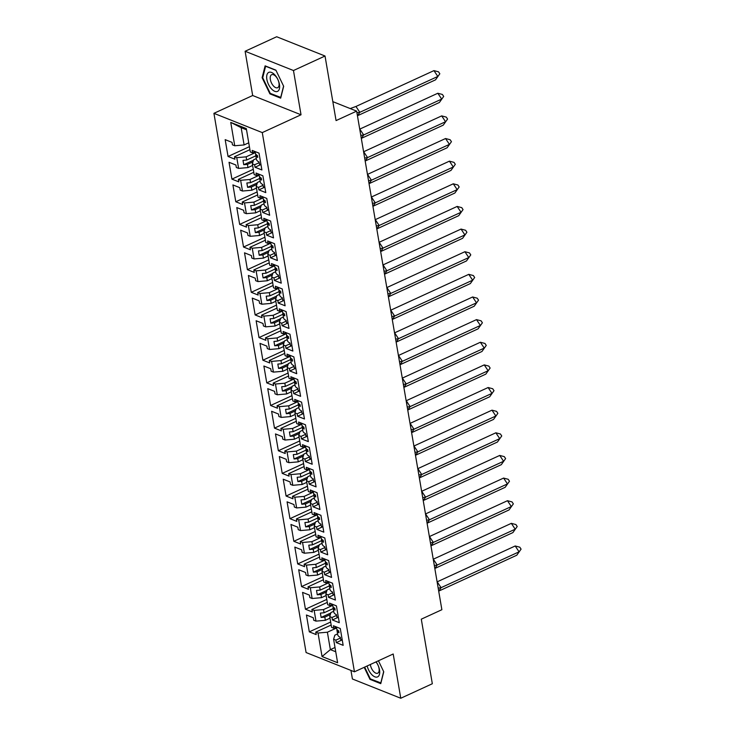 <?xml version="1.0" encoding="UTF-8"?>
<svg xmlns="http://www.w3.org/2000/svg" width="735" height="735" viewBox="0 0 735 735"><rect width="100%" height="100%" fill="white"/><g stroke="black" fill="none" stroke-linecap="round" stroke-linejoin="round"><path stroke-width="1.1" d="M245.113 51.257L252.675 95.513L301.028 114.779L293.467 70.523L245.113 51.257L276.672 36.75L325.026 56.016L336.07 120.586L356.65 111.132L332.826 101.641M293.467 70.523L325.026 56.016M350.944 670.412L352.414 678.984L400.768 698.25L432.327 683.743L421.293 619.173L441.873 609.71L356.65 111.132M213.922 113.328L306.091 652.542L354.445 671.808L262.276 132.594L213.922 113.328L252.675 95.513M332.689 605.355L323.519 609.572L324.071 612.76L333.231 608.552M336.556 615.406L332 617.501L329.73 616.591L330.971 612.54L333.699 611.281M328.811 582.726L319.651 586.934L320.203 590.122L329.363 585.914M332.679 592.768L328.132 594.863L325.862 593.953L327.103 589.902L329.831 588.643M324.943 560.088L315.784 564.296L316.326 567.493L325.495 563.276M328.811 570.13L324.264 572.225L321.994 571.316L323.235 567.264L325.963 566.014M321.076 537.45L311.916 541.658L312.458 544.855L321.627 540.638M324.943 547.501L320.396 549.587L318.117 548.687L319.358 544.626L322.086 543.376M317.208 514.812L308.048 519.02L308.59 522.217L317.75 518.01M321.076 524.863L316.528 526.949L314.249 526.049L315.49 521.988L318.218 520.738M313.34 492.174L304.18 496.391L304.722 499.579L313.882 495.372M317.208 502.225L312.651 504.32L310.381 503.411L311.622 499.359L314.35 498.1M309.472 469.536L300.303 473.753L300.854 476.941L310.014 472.734M313.34 479.587L308.783 481.682L306.513 480.773L307.754 476.721L310.482 475.462M305.604 446.908L296.435 451.115L296.986 454.303L306.146 450.096M309.472 456.95L304.915 459.044L302.645 458.135L303.886 454.083L306.614 452.824M301.727 424.27L292.567 428.477L293.118 431.675L302.278 427.458M305.595 434.312L301.047 436.406L298.777 435.497L300.018 431.445L302.746 430.195M297.859 401.632L288.699 405.839L289.241 409.037L298.41 404.82M301.727 411.683L297.179 413.768L294.9 412.868L296.15 408.807L298.869 407.558M293.991 378.994L284.831 383.201L285.373 386.399L294.533 382.191M297.859 389.045L293.311 391.13L291.032 390.23L292.273 386.169L295.001 384.919M290.123 356.356L280.963 360.573L281.505 363.761L290.665 359.553M293.991 366.407L289.443 368.501L287.164 367.592L288.405 363.54L291.133 362.281M286.255 333.718L277.095 337.935L277.637 341.123L286.797 336.915M290.123 343.769L285.566 345.863L283.297 344.954L284.537 340.902L287.266 339.644M282.387 311.089L273.218 315.297L273.769 318.485L282.929 314.277M286.255 321.131L281.698 323.225L279.429 322.316L280.669 318.264L283.398 317.005M278.519 288.451L269.35 292.659L269.901 295.856L279.061 291.639M282.387 298.493L277.83 300.587L275.561 299.687L276.801 295.626L279.53 294.377M274.642 265.813L265.482 270.021L266.024 273.218L275.193 269.001M278.51 275.864L273.962 277.949L271.693 277.049L272.933 272.988L275.662 271.739M270.774 243.175L261.614 247.383L262.156 250.58L271.325 246.372M274.642 253.226L270.094 255.311L267.816 254.411L269.056 250.35L271.785 249.101M266.906 220.537L257.746 224.754L258.288 227.942L267.448 223.734M270.774 230.588L266.226 232.683L263.948 231.773L265.188 227.721L267.917 226.463M263.038 197.899L253.878 202.116L254.42 205.304L263.58 201.096M266.906 207.95L262.358 210.045L260.08 209.135L261.32 205.083L264.049 203.825M259.17 175.27L250.001 179.478L250.552 182.666L259.712 178.458M262.358 210.045L262.772 212.507L269.644 215.245L266.768 198.413L259.896 195.675L260.319 198.147L258.049 197.237L256.212 186.497L257.452 182.445L260.181 181.187M255.302 152.632L246.133 156.84L246.684 160.037L255.844 155.82M259.17 162.674L254.613 164.769L252.344 163.868L253.584 159.807L256.313 158.558M260.08 209.135L261.917 219.875L264.187 220.785L263.764 218.313L270.636 221.051L273.512 237.883L266.649 235.145L266.226 232.683M263.948 231.773L265.785 242.513L268.054 243.414L267.641 240.951L274.504 243.689L277.38 260.521L270.517 257.783L270.094 255.311M267.816 254.411L269.653 265.151L271.932 266.052L271.509 263.589L278.372 266.318L281.248 283.159L274.385 280.421L273.962 277.949M271.693 277.049L273.521 287.78L275.8 288.69L275.377 286.227L282.24 288.956L285.116 305.788L278.253 303.059L277.83 300.587M275.561 299.687L277.398 310.418L279.667 311.328L279.245 308.856L286.108 311.594L288.993 328.426L282.121 325.688L281.698 323.225M279.429 322.316L281.266 333.056L283.535 333.966L283.113 331.494L289.985 334.232L292.861 351.064L285.988 348.326L285.566 345.863M283.297 344.954L285.134 355.694L287.403 356.594L286.981 354.132L293.853 356.87L296.729 373.702L289.856 370.964L289.443 368.501M287.164 367.592L289.002 378.332L291.271 379.232L290.849 376.77L297.721 379.508L300.597 396.34L293.734 393.602L293.311 391.13M291.032 390.23L292.87 400.97L295.139 401.87L294.726 399.408L301.589 402.137L304.465 418.978L297.601 416.24L297.179 413.768M294.9 412.868L296.738 423.599L299.016 424.508L298.594 422.037L305.457 424.775L308.332 441.606L301.469 438.878L301.047 436.406M298.777 435.497L300.606 446.237L302.884 447.146L302.462 444.675L309.325 447.413L312.2 464.244L305.337 461.506L304.915 459.044M302.645 458.135L304.483 468.875L306.752 469.784L306.33 467.313L313.193 470.051L316.078 486.882L309.205 484.144L308.783 481.682M306.513 480.773L308.351 491.513L310.62 492.413L310.198 489.951L317.07 492.689L319.945 509.52L313.073 506.782L312.651 504.32M310.381 503.411L312.219 514.151L314.488 515.051L314.065 512.589L320.938 515.327L323.813 532.158L316.95 529.42L316.528 526.949M314.249 526.049L316.087 536.789L318.356 537.689L317.933 535.227L324.806 537.956L327.681 554.787L320.818 552.058L320.396 549.587M318.117 548.687L319.955 559.418L322.233 560.327L321.811 557.856L328.674 560.594L331.549 577.425L324.686 574.696L324.264 572.225M321.994 571.316L323.823 582.056L326.101 582.965L325.678 580.494L332.542 583.232L335.417 600.063L328.554 597.325L328.132 594.863M325.862 593.953L327.691 604.694L329.969 605.603L329.546 603.132L336.409 605.87L339.285 622.701L332.422 619.963L332 617.501M329.73 616.591L331.568 627.332L333.837 628.232L333.414 625.77L340.277 628.508L343.162 645.339L336.29 642.601L335.867 640.139L333.598 639.229L337.613 662.74L322.049 656.53L318.025 633.028L327.387 632.21L330.364 649.621L335.739 651.761M330.346 614.57L324.815 617.115L325.357 620.303L315.995 621.13L313.716 620.221L313.303 617.749L306.431 615.02L309.306 631.852L316.179 634.59L315.756 632.118L318.025 633.028M315.995 621.13L314.157 610.39L323.519 609.572M326.478 591.932L320.947 594.477L321.489 597.674L312.127 598.492L309.848 597.583L309.426 595.12L302.563 592.382L305.438 609.214L312.311 611.952L311.888 609.48L314.157 610.39M312.127 598.492L310.289 587.752L319.651 586.934M322.61 569.294L317.07 571.839L317.621 575.036L308.259 575.854L305.981 574.945L305.558 572.482L298.695 569.744L301.57 586.576L308.434 589.314L308.02 586.842L310.289 587.752M308.259 575.854L306.421 565.114L315.784 564.296M318.742 546.665L313.202 549.21L313.753 552.398L304.382 553.216L302.113 552.307L301.69 549.844L294.827 547.106L297.703 563.938L304.566 566.676L304.143 564.214L306.421 565.114M304.382 553.216L302.554 542.476L311.916 541.658M314.874 524.027L309.334 526.572L309.885 529.76L300.514 530.578L298.245 529.678L297.822 527.206L290.959 524.468L293.835 541.3L300.698 544.038L300.275 541.576L302.554 542.476M300.514 530.578L298.676 519.838L308.048 519.02M310.997 501.389L305.466 503.934L306.008 507.122L296.646 507.94L294.377 507.04L293.954 504.568L287.082 501.84L289.967 518.671L296.83 521.4L296.407 518.938L298.676 519.838M296.646 507.94L294.808 497.209L304.18 496.391M307.129 478.751L301.598 481.296L302.14 484.484L292.778 485.311L290.509 484.402L290.086 481.939L283.214 479.202L286.09 496.033L292.962 498.771L292.539 496.3L294.808 497.209M292.778 485.311L290.941 474.571L300.303 473.753M303.261 456.113L297.73 458.658L298.272 461.856L288.91 462.673L286.632 461.764L286.218 459.301L279.346 456.564L282.222 473.395L289.094 476.133L288.671 473.662L290.941 474.571M288.91 462.673L287.073 451.933L296.435 451.115M299.393 433.475L293.862 436.02L294.404 439.218L285.042 440.035L282.764 439.126L282.341 436.663L275.478 433.926L278.354 450.757L285.226 453.495L284.803 451.024L287.073 451.933M285.042 440.035L283.205 429.295L292.567 428.477M295.525 410.847L289.985 413.392L290.536 416.58L281.174 417.397L278.896 416.497L278.473 414.025L271.61 411.288L274.486 428.119L281.349 430.857L280.935 428.395L283.205 429.295M281.174 417.397L279.337 406.657L288.699 405.839M291.657 388.209L286.117 390.754L286.668 393.942L277.297 394.759L275.028 393.859L274.605 391.387L267.742 388.65L270.618 405.481L277.481 408.219L277.058 405.757L279.337 406.657M277.297 394.759L275.469 384.028L284.831 383.201M287.78 365.571L282.249 368.116L282.791 371.304L273.429 372.121L271.16 371.221L270.737 368.75L263.874 366.021L266.75 382.852L273.613 385.581L273.19 383.119L275.469 384.028M273.429 372.121L271.592 361.39L280.963 360.573M283.912 342.933L278.381 345.478L278.923 348.675L269.561 349.492L267.292 348.583L266.869 346.121L259.997 343.383L262.882 360.214L269.745 362.952L269.322 360.481L271.592 361.39M269.561 349.492L267.724 338.752L277.095 337.935M280.044 320.295L274.513 322.84L275.055 326.037L265.693 326.854L263.424 325.945L263.001 323.483L256.129 320.745L259.005 337.576L265.877 340.314L265.454 337.843L267.724 338.752M265.693 326.854L263.856 316.114L273.218 315.297M276.176 297.666L270.645 300.202L271.187 303.399L261.825 304.216L259.547 303.307L259.133 300.845L252.261 298.107L255.137 314.938L262.009 317.676L261.587 315.205L263.856 316.114M261.825 304.216L259.988 293.476L269.35 292.659M272.308 275.028L266.768 277.573L267.319 280.761L257.957 281.579L255.679 280.678L255.256 278.207L248.393 275.469L251.269 292.3L258.141 295.038L257.719 292.576L259.988 293.476M257.957 281.579L256.12 270.838L265.482 270.021M268.44 252.39L262.9 254.935L263.452 258.123L254.08 258.94L251.811 258.04L251.388 255.569L244.525 252.831L247.401 269.671L254.264 272.4L253.841 269.938L256.12 270.838M254.08 258.94L252.252 248.21L261.614 247.383M264.572 229.752L259.032 232.297L259.584 235.485L250.212 236.302L247.943 235.402L247.52 232.931L240.657 230.202L243.533 247.033L250.396 249.762L249.973 247.3L252.252 248.21M250.212 236.302L248.384 225.571L257.746 224.754M260.695 207.114L255.164 209.659L255.706 212.856L246.344 213.674L244.075 212.764L243.652 210.302L236.789 207.564L239.665 224.395L246.528 227.133L246.106 224.662L248.384 225.571M246.344 213.674L244.507 202.933L253.878 202.116M256.827 184.476L251.296 187.021L251.839 190.218L242.477 191.036L240.207 190.126L239.785 187.664L232.912 184.926L235.797 201.757L242.66 204.495L242.238 202.024L244.507 202.933M242.477 191.036L240.639 180.296L250.001 179.478M252.959 161.847L247.429 164.383L247.971 167.58L238.609 168.398L236.33 167.488L235.917 165.026L229.044 162.288L231.92 179.119L238.792 181.857L238.37 179.395L240.639 180.296M238.609 168.398L236.771 157.657L246.133 156.84M246.519 129.819L241.154 127.679L244.103 144.942L234.741 145.76L232.462 144.859L232.04 142.388L225.176 139.65L228.052 156.481L234.924 159.219L234.502 156.757L236.771 157.657M234.741 145.76L230.744 122.396L246.317 128.607L250.304 151.961L252.583 152.871L252.16 150.409L259.023 153.137L261.899 169.969L255.036 167.24L254.613 164.769M252.344 163.868L254.181 174.599L256.451 175.509L256.028 173.037L262.891 175.775L265.776 192.607L258.904 189.869L258.481 187.407L256.212 186.497M325.357 620.303L329.997 618.172M324.071 612.76L320.387 613.082L321.131 617.437L324.815 617.115M321.489 597.674L326.129 595.534M320.203 590.122L316.519 590.444L317.263 594.799L320.947 594.477M317.621 575.036L322.261 572.905M316.326 567.493L312.651 567.815L313.395 572.161L317.07 571.839M313.753 552.398L318.393 550.267M312.458 544.855L308.783 545.177L309.527 549.532L313.202 549.21M309.885 529.76L314.525 527.629M308.59 522.217L304.915 522.539L305.659 526.894L309.334 526.572M306.008 507.122L310.657 504.991M304.722 499.579L301.047 499.901L301.791 504.256L305.466 503.934M302.14 484.484L306.78 482.353M300.854 476.941L297.17 477.263L297.914 481.618L301.598 481.296M298.272 461.856L302.912 459.715M296.986 454.303L293.302 454.625L294.046 458.98L297.73 458.658M294.404 439.218L299.044 437.086M293.118 431.675L289.434 431.996L290.178 436.342L293.862 436.02M290.536 416.58L295.176 414.448M289.241 409.037L285.566 409.358L286.31 413.713L289.985 413.392M286.668 393.942L291.308 391.81M285.373 386.399L281.698 386.72L282.442 391.075L286.117 390.754M282.791 371.304L287.44 369.172M281.505 363.761L277.83 364.082L278.574 368.437L282.249 368.116M278.923 348.675L283.563 346.534M277.637 341.123L273.962 341.444L274.706 345.799L278.381 345.478M275.055 326.037L279.695 323.905M273.769 318.485L270.085 318.806L270.829 323.161L274.513 322.84M271.187 303.399L275.827 301.267M269.901 295.856L266.217 296.177L266.961 300.523L270.645 300.202M267.319 280.761L271.959 278.629M266.024 273.218L262.349 273.539L263.093 277.894L266.768 277.573M263.452 258.123L268.091 255.991M262.156 250.58L258.481 250.901L259.225 255.256L262.9 254.935M259.584 235.485L264.223 233.353M258.288 227.942L254.613 228.263L255.357 232.618L259.032 232.297M255.706 212.856L260.355 210.715M254.42 205.304L250.745 205.625L251.489 209.98L255.164 209.659M251.839 190.218L256.478 188.087M250.552 182.666L246.868 182.987L247.612 187.342L251.296 187.021M247.971 167.58L252.61 165.448M246.684 160.037L243 160.359L243.744 164.704L247.429 164.383M244.103 144.942L248.742 142.81M241.154 127.679L230.744 122.396M301.028 114.779L262.276 132.594M400.768 698.25L393.197 653.994L354.445 671.808M335.013 647.489L330.364 649.621L322.049 656.53M336.556 627.993L327.387 632.21M333.598 639.229L334.838 635.178L337.567 633.919M249.404 146.669L228.052 156.481M249.918 149.664L234.502 156.757M260.76 164.603L255.036 167.24M255.256 151.64L252.583 152.871M253.272 169.307L231.92 179.119M257.14 191.945L235.797 201.757M261.008 214.583L239.665 224.395M264.885 237.221L243.533 247.033M268.753 259.85L247.401 269.671M272.621 282.488L251.269 292.3M276.489 305.126L255.137 314.938M280.357 327.764L259.005 337.576M284.224 350.402L262.882 360.214M288.092 373.04L266.75 382.852M291.97 395.669L270.618 405.481M295.837 418.307L274.486 428.119M299.705 440.945L278.354 450.757M303.573 463.583L282.222 473.395M307.441 486.221L286.09 496.033M311.309 508.859L289.967 518.671M315.186 531.488L293.835 541.3M319.054 554.126L297.703 563.938M322.922 576.764L301.57 586.576M326.79 599.402L305.438 609.214M330.658 622.04L309.306 631.852M263.038 185.312L258.481 187.407M253.786 172.302L238.37 179.395M264.628 187.241L258.904 189.869M259.133 174.278L256.451 175.509M340.424 638.044L335.867 640.139M331.173 625.035L315.756 632.118M342.014 639.974L336.29 642.601M336.52 627.001L333.837 628.232M327.305 602.397L311.888 609.48M338.146 617.336L332.422 619.963M332.643 604.372L329.969 605.603M323.437 579.759L308.02 586.842M334.278 594.698L328.554 597.325M328.775 581.734L326.101 582.965M319.56 557.121L304.143 564.214M330.41 572.06L324.686 574.696M324.907 559.096L322.233 560.327M315.692 534.492L300.275 541.576M326.533 549.422L320.818 552.058M321.039 536.458L318.356 537.689M311.824 511.854L296.407 518.938M322.665 526.793L316.95 529.42M317.171 513.82L314.488 515.051M307.956 489.216L292.539 496.3M318.797 504.155L313.073 506.782M313.303 491.182L310.62 492.413M304.088 466.578L288.671 473.662M314.929 481.517L309.205 484.144M309.435 468.553L306.752 469.784M300.22 443.94L284.803 451.024M311.061 458.879L305.337 461.506M305.558 445.915L302.884 447.146M296.352 421.302L280.935 428.395M307.193 436.241L301.469 438.878M301.69 423.277L299.016 424.508M292.475 398.673L277.058 405.757M303.325 413.603L297.601 416.24M297.822 400.639L295.139 401.87M288.607 376.035L273.19 383.119M299.448 390.974L293.734 393.602M293.954 378.001L291.271 379.232M284.739 353.397L269.322 360.481M295.58 368.336L289.856 370.964M290.086 355.363L287.403 356.594M280.871 330.759L265.454 337.843M291.712 345.698L285.988 348.326M286.218 332.735L283.535 333.966M277.003 308.121L261.587 315.205M287.844 323.06L282.121 325.688M282.341 310.096L279.667 311.328M273.135 285.483L257.719 292.576M283.976 300.422L278.253 303.059M278.473 287.458L275.8 288.69M269.258 262.854L253.841 269.938M280.108 277.784L274.385 280.421M274.605 264.82L271.932 266.052M265.39 240.216L249.973 247.3M276.241 255.155L270.517 257.783M270.737 242.183L268.054 243.414M261.522 217.578L246.106 224.662M272.363 232.517L266.649 235.145M266.869 219.544L264.187 220.785M257.654 194.94L242.238 202.024M268.495 209.879L262.772 212.507M263.001 196.916L260.319 198.147M253.446 160.248L243.744 164.704M257.314 182.886L247.612 187.342M261.182 205.524L251.489 209.98M265.059 228.162L255.357 232.618M268.927 250.791L259.225 255.256M272.795 273.429L263.093 277.894M276.663 296.067L266.961 300.523M280.531 318.705L270.829 323.161M284.399 341.343L274.706 345.799M288.276 363.981L278.574 368.437M292.144 386.61L282.442 391.075M296.012 409.248L286.31 413.713M299.88 431.886L290.178 436.342M303.748 454.524L294.046 458.98M307.616 477.162L297.914 481.618M311.484 499.8L301.791 504.256M315.361 522.429L305.659 526.894M319.229 545.067L309.527 549.532M323.097 567.705L313.395 572.161M326.965 590.343L317.263 594.799M330.833 612.981L321.131 617.437M280.678 98.15L283.673 86.298L275.891 70.147L265.114 65.856L262.119 77.708L269.901 93.859L280.678 98.15M364.192 667.325L369.99 679.361L380.758 683.651L383.753 671.799L378.442 660.774M270.627 93.529L269.901 93.859M262.79 77.405L262.119 77.708M370.706 679.03L369.99 679.361M350.2 108.559L355.951 106.465L433.953 70.615L438.538 71.828L439.824 73.776L435.524 79.849L357.44 115.762M355.951 106.465L359.819 112.308L437.821 76.458L433.953 70.615M435.524 79.849L439.824 73.776M356.925 112.767L359.819 112.308L357.522 115.698M255.137 151.695L255.385 153.156A14.323 5.797 170.3 0 0 257.415 155.508L257.737 157.391A14.323 5.797 170.3 0 1 255.706 155.039L256.442 159.32A14.323 5.797 -9.7 0 0 259.042 161.948L259.418 164.125A14.323 5.797 -9.7 0 0 260.998 164.677M255.706 155.039A14.323 5.797 170.3 0 1 255.743 154.065M274.899 74.97A10.465 5.283 -114.7 0 0 266.897 75.007A10.465 5.283 -114.7 0 0 271.408 88.806A10.465 5.283 -114.7 0 0 279.401 88.77A10.465 5.283 -114.7 0 0 274.899 74.97M275.846 76.468A7.166 3.62 -114.7 0 0 271.656 74.694A7.166 3.62 -114.7 0 0 270.324 79.371A7.166 3.62 -114.7 0 0 273.448 85.94A7.166 3.62 -114.7 0 0 277.637 87.713A7.166 3.62 -114.7 0 0 278.969 83.027A7.166 3.62 -114.7 0 0 275.846 76.468M280.853 97.461L270.25 93.373L262.707 77.726L265.611 66.242L276.011 70.385M283.581 86.096L280.687 97.534M367.169 665.956A10.465 5.283 -114.7 0 0 371.487 674.307A10.465 5.283 -114.7 0 0 379.297 674.877A10.465 5.283 -114.7 0 0 376.099 661.858M375.925 661.969A7.166 3.62 -114.7 0 0 375.907 661.941A7.166 3.62 -114.7 0 1 379.049 668.528A7.166 3.62 -114.7 0 1 377.716 673.205A7.166 3.62 -114.7 0 1 373.527 671.432A7.166 3.62 -114.7 0 1 370.348 664.495M380.941 682.962L370.33 678.874L364.661 667.114M383.661 671.597L380.776 683.036M359.727 129.13L437.821 93.253L442.406 94.466L443.692 96.414L439.401 102.487L361.308 138.4M359.819 129.103L363.687 134.946L441.689 99.096L437.821 93.253M439.401 102.487L443.692 96.414M360.793 135.405L363.687 134.946L361.399 138.336M259.005 174.333L259.253 175.794A14.323 5.797 170.3 0 0 261.292 178.146L261.614 180.029A14.323 5.797 170.3 0 1 259.584 177.677L260.309 181.958A14.323 5.797 -9.7 0 0 262.91 184.586L263.286 186.763A14.323 5.797 -9.7 0 0 264.866 187.306M259.584 177.677A14.323 5.797 170.3 0 1 259.611 176.703M363.595 151.768L441.689 115.891L446.274 117.104L447.569 119.052L443.269 125.125L365.176 161.029M363.687 151.741L367.555 157.584L445.557 121.734L441.689 115.891M443.269 125.125L447.569 119.052M364.67 158.043L367.555 157.584L365.267 160.974M262.882 196.971L263.13 198.422A14.323 5.797 170.3 0 0 265.16 200.784L265.482 202.667A14.323 5.797 170.3 0 1 263.452 200.315L264.177 204.596A14.323 5.797 -9.7 0 0 266.777 207.224L267.154 209.401A14.323 5.797 -9.7 0 0 268.734 209.944M263.452 200.315A14.323 5.797 170.3 0 1 263.479 199.332M367.463 174.406L445.557 138.529L450.142 139.733L451.437 141.68L447.137 147.763L369.043 183.667M367.555 174.379L371.423 180.222L449.425 144.372L445.557 138.529M447.137 147.763L451.437 141.68M368.538 180.681L371.423 180.222L369.135 183.612M266.75 219.609L266.998 221.06A14.323 5.797 170.3 0 0 269.028 223.422L269.35 225.305A14.323 5.797 170.3 0 1 267.319 222.953L268.054 227.225A14.323 5.797 -9.7 0 0 270.655 229.862L271.022 232.04A14.323 5.797 -9.7 0 0 272.602 232.582M267.319 222.953A14.323 5.797 170.3 0 1 267.347 221.97M371.331 197.044L449.425 161.158L454.019 162.371L455.305 164.318L451.005 170.401L372.911 206.305M371.423 197.017L375.291 202.86L453.293 167.001L449.425 161.158M451.005 170.401L455.305 164.318M372.406 203.319L375.291 202.86L373.003 206.25M270.618 242.238L270.866 243.698A14.323 5.797 170.3 0 0 272.896 246.05L273.218 247.943A14.323 5.797 170.3 0 1 271.187 245.582L271.922 249.863A14.323 5.797 -9.7 0 0 274.522 252.5L274.89 254.677A14.323 5.797 -9.7 0 0 276.47 255.22M271.187 245.582A14.323 5.797 170.3 0 1 271.224 244.608M375.199 219.682L453.293 183.796L457.887 185.009L459.173 186.956L454.873 193.029L376.789 228.943M375.291 219.646L379.159 225.489L457.161 189.639L453.293 183.796M454.873 193.029L459.173 186.956M376.274 225.957L379.159 225.489L376.871 228.879M274.486 264.876L274.734 266.336A14.323 5.797 170.3 0 0 276.764 268.688L277.086 270.581A14.323 5.797 170.3 0 1 275.055 268.22L275.79 272.501A14.323 5.797 -9.7 0 0 278.39 275.138L278.758 277.315A14.323 5.797 -9.7 0 0 280.347 277.858M275.055 268.22A14.323 5.797 170.3 0 1 275.092 267.246M379.067 242.32L457.17 206.434L461.755 207.647L463.041 209.594L458.741 215.667L380.656 251.581M379.168 242.284L383.027 248.127L461.029 212.277L457.17 206.434M458.741 215.667L463.041 209.594M380.142 248.586L383.027 248.127L380.739 251.517M278.354 287.514L278.602 288.974A14.323 5.797 170.3 0 0 280.632 291.326L280.954 293.21A14.323 5.797 170.3 0 1 278.923 290.858L279.658 295.139A14.323 5.797 -9.7 0 0 282.258 297.767L282.635 299.944A14.323 5.797 -9.7 0 0 284.215 300.486M278.923 290.858A14.323 5.797 170.3 0 1 278.96 289.884M382.944 264.949L461.038 229.072L465.623 230.285L466.909 232.232L462.618 238.305L384.524 274.219M383.036 264.922L386.904 270.765L464.906 234.915L461.038 229.072M462.618 238.305L466.909 232.232M384.01 271.224L386.904 270.765L384.616 274.155M282.222 310.152L282.47 311.612A14.323 5.797 170.3 0 0 284.5 313.964L284.822 315.848A14.323 5.797 170.3 0 1 282.791 313.496L283.526 317.777A14.323 5.797 -9.7 0 0 286.126 320.405L286.503 322.582A14.323 5.797 -9.7 0 0 288.083 323.124M282.791 313.496A14.323 5.797 170.3 0 1 282.828 312.522M386.812 287.587L464.906 251.71L469.49 252.923L470.777 254.87L466.486 260.943L388.392 296.848M386.904 287.56L390.772 293.403L468.774 257.553L464.906 251.71M466.486 260.943L470.777 254.87M387.878 293.862L390.772 293.403L388.484 296.793M286.09 332.79L286.347 334.241A14.323 5.797 170.3 0 0 288.377 336.602L288.699 338.486A14.323 5.797 170.3 0 1 286.668 336.134L287.394 340.415A14.323 5.797 -9.7 0 0 289.994 343.043L290.371 345.22A14.323 5.797 -9.7 0 0 291.951 345.762M286.668 336.134A14.323 5.797 170.3 0 1 286.696 335.151M390.68 310.225L468.774 274.348L473.358 275.551L474.654 277.499L470.354 283.581L392.26 319.486M390.772 310.198L394.64 316.041L472.642 280.191L468.774 274.348M470.354 283.581L474.654 277.499M391.755 316.5L394.64 316.041L392.352 319.431M289.967 355.428L290.215 356.879A14.323 5.797 170.3 0 0 292.245 359.24L292.567 361.124A14.323 5.797 170.3 0 1 290.536 358.763L291.262 363.044A14.323 5.797 -9.7 0 0 293.862 365.681L294.239 367.858A14.323 5.797 -9.7 0 0 295.819 368.4M290.536 358.763A14.323 5.797 170.3 0 1 290.564 357.789M394.548 332.863L472.642 296.977L477.226 298.19L478.522 300.137L474.222 306.21L396.128 342.124M394.64 332.836L398.508 338.679L476.51 302.82L472.642 296.977M474.222 306.21L478.522 300.137M395.623 339.138L398.508 338.679L396.22 342.069M293.835 378.056L294.083 379.517A14.323 5.797 170.3 0 0 296.113 381.869L296.435 383.762A14.323 5.797 170.3 0 1 294.404 381.401L295.139 385.682A14.323 5.797 -9.7 0 0 297.739 388.319L298.107 390.496A14.323 5.797 -9.7 0 0 299.687 391.038M294.404 381.401A14.323 5.797 170.3 0 1 294.432 380.427M398.416 355.501L476.51 319.615L481.103 320.827L482.39 322.775L478.09 328.848L399.996 364.762M398.508 355.464L402.376 361.308L480.378 325.458L476.51 319.615M478.09 328.848L482.39 322.775M399.491 361.776L402.376 361.308L400.088 364.698M297.703 400.694L297.951 402.155A14.323 5.797 170.3 0 0 299.981 404.507L300.303 406.4A14.323 5.797 170.3 0 1 298.272 404.039L299.007 408.32A14.323 5.797 -9.7 0 0 301.607 410.957L301.975 413.125A14.323 5.797 -9.7 0 0 303.564 413.676M298.272 404.039A14.323 5.797 170.3 0 1 298.309 403.065M402.284 378.139L480.378 342.253L484.971 343.465L486.258 345.413L481.958 351.486L403.873 387.4M402.376 378.102L406.244 383.946L484.246 348.096L480.378 342.253M481.958 351.486L486.258 345.413M403.359 384.405L406.244 383.946L403.956 387.336M301.57 423.332L301.819 424.793A14.323 5.797 170.3 0 0 303.849 427.145L304.171 429.029A14.323 5.797 170.3 0 1 302.14 426.677L302.875 430.958A14.323 5.797 -9.7 0 0 305.475 433.586L305.843 435.763A14.323 5.797 -9.7 0 0 307.432 436.305M302.14 426.677A14.323 5.797 170.3 0 1 302.177 425.703M406.152 400.768L484.255 364.891L488.839 366.103L490.126 368.051L485.826 374.124L407.741 410.038M406.253 400.74L410.112 406.584L488.113 370.734L484.255 364.891M485.826 374.124L490.126 368.051M407.227 407.043L410.112 406.584L407.824 409.974M305.438 445.97L305.687 447.422A14.323 5.797 170.3 0 0 307.717 449.783L308.038 451.667A14.323 5.797 170.3 0 1 306.008 449.315L306.743 453.596A14.323 5.797 -9.7 0 0 309.343 456.224L309.72 458.401A14.323 5.797 -9.7 0 0 311.3 458.943M306.008 449.315A14.323 5.797 170.3 0 1 306.045 448.341M410.029 423.406L488.123 387.529L492.707 388.741L493.993 390.689L489.703 396.762L411.609 432.667M410.121 423.378L413.989 429.222L491.991 393.372L488.123 387.529M489.703 396.762L493.993 390.689M411.095 429.681L413.989 429.222L411.701 432.612M309.306 468.608L309.554 470.06A14.323 5.797 170.3 0 0 311.585 472.421L311.916 474.305A14.323 5.797 170.3 0 1 309.885 471.953L310.611 476.234A14.323 5.797 -9.7 0 0 313.211 478.862L313.588 481.039A14.323 5.797 -9.7 0 0 315.168 481.581M309.885 471.953A14.323 5.797 170.3 0 1 309.913 470.97M413.897 446.044L491.991 410.167L496.575 411.37L497.871 413.318L493.571 419.4L415.477 455.305M413.989 446.016L417.857 451.86L495.859 416.01L491.991 410.167M493.571 419.4L497.871 413.318M414.963 452.319L417.857 451.86L415.569 455.25M313.174 491.246L313.432 492.698A14.323 5.797 170.3 0 0 315.462 495.059L315.784 496.943A14.323 5.797 170.3 0 1 313.753 494.582L314.479 498.863A14.323 5.797 -9.7 0 0 317.079 501.5L317.456 503.677A14.323 5.797 -9.7 0 0 319.036 504.219M313.753 494.582A14.323 5.797 170.3 0 1 313.781 493.608M417.765 468.682L495.859 432.796L500.443 434.008L501.739 435.956L497.439 442.029L419.345 477.943M417.857 468.645L421.725 474.498L499.726 438.639L495.859 432.796M497.439 442.029L501.739 435.956M418.84 474.957L421.725 474.498L419.437 477.888M317.051 513.875L317.3 515.336A14.323 5.797 170.3 0 0 319.33 517.688L319.651 519.581A14.323 5.797 170.3 0 1 317.621 517.22L318.347 521.501A14.323 5.797 -9.7 0 0 320.956 524.138L321.324 526.315A14.323 5.797 -9.7 0 0 322.904 526.857M317.621 517.22A14.323 5.797 170.3 0 1 317.649 516.246M421.633 491.32L499.726 455.434L504.32 456.646L505.607 458.594L501.307 464.667L423.213 500.581M421.725 491.283L425.593 497.126L503.594 461.277L499.726 455.434M501.307 464.667L505.607 458.594M422.708 497.595L425.593 497.126L423.305 500.517M320.919 536.513L321.167 537.974A14.323 5.797 170.3 0 0 323.198 540.326L323.519 542.219A14.323 5.797 170.3 0 1 321.489 539.857L322.224 544.139A14.323 5.797 -9.7 0 0 324.824 546.776L325.192 548.944A14.323 5.797 -9.7 0 0 326.772 549.495M321.489 539.857A14.323 5.797 170.3 0 1 321.526 538.884M425.501 513.949L503.594 478.072L508.188 479.284L509.474 481.232L505.175 487.305L427.09 523.219M425.593 513.921L429.46 519.764L507.462 483.915L503.594 478.072M505.175 487.305L509.474 481.232M426.576 520.224L429.46 519.764L427.173 523.155M324.787 559.151L325.035 560.612A14.323 5.797 170.3 0 0 327.066 562.964L327.387 564.847A14.323 5.797 170.3 0 1 325.357 562.495L326.092 566.777A14.323 5.797 -9.7 0 0 328.692 569.404L329.06 571.582A14.323 5.797 -9.7 0 0 330.649 572.124M325.357 562.495A14.323 5.797 170.3 0 1 325.394 561.522M429.369 536.587L507.472 500.71L512.056 501.922L513.342 503.87L509.043 509.943L430.958 545.848M429.46 536.559L433.328 542.402L511.33 506.553L507.472 500.71M509.043 509.943L513.342 503.87M430.444 542.862L433.328 542.402L431.041 545.793M328.655 581.789L328.903 583.241A14.323 5.797 170.3 0 0 330.934 585.602L331.255 587.486A14.323 5.797 170.3 0 1 329.225 585.133L329.96 589.415A14.323 5.797 -9.7 0 0 332.56 592.042L332.927 594.22A14.323 5.797 -9.7 0 0 334.517 594.762M329.225 585.133A14.323 5.797 170.3 0 1 329.262 584.16M433.246 559.225L511.339 523.348L515.924 524.56L517.21 526.508L512.911 532.581L434.826 568.486M433.338 559.197L437.196 565.04L515.207 529.191L511.339 523.348M512.911 532.581L517.21 526.508M434.312 565.5L437.196 565.04L434.909 568.431M332.523 604.427L332.771 605.879A14.323 5.797 170.3 0 0 334.802 608.24L335.123 610.124A14.323 5.797 170.3 0 1 333.093 607.771L333.828 612.053A14.323 5.797 -9.7 0 0 336.428 614.68L336.805 616.858A14.323 5.797 -9.7 0 0 338.385 617.4M333.093 607.771A14.323 5.797 170.3 0 1 333.13 606.788M437.114 581.863L515.207 545.976L519.792 547.189L521.078 549.137L516.788 555.219L438.694 591.124M437.206 581.835L441.073 587.678L519.075 551.829L515.207 545.976M516.788 555.219L521.078 549.137M438.179 588.138L441.073 587.678L438.786 591.069M336.391 627.056L336.639 628.517A14.323 5.797 170.3 0 0 338.67 630.878L339 632.761A14.323 5.797 170.3 0 1 336.97 630.4L337.696 634.682A14.323 5.797 -9.7 0 0 340.296 637.318L340.673 639.496A14.323 5.797 -9.7 0 0 342.253 640.038M336.97 630.4A14.323 5.797 170.3 0 1 336.998 629.426"/></g></svg>
